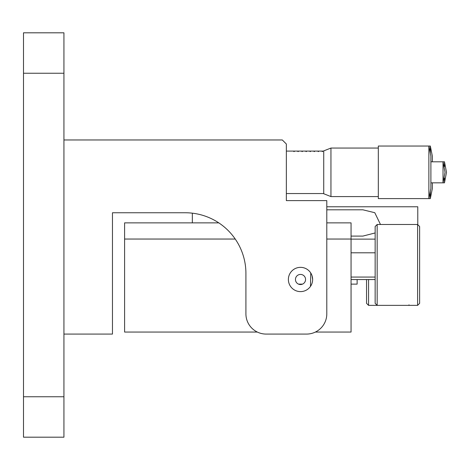 <?xml version="1.0" encoding="UTF-8"?>
<svg xmlns="http://www.w3.org/2000/svg" width="470" height="470" viewBox="0 0 470 470"><rect width="100%" height="100%" fill="white"/><g stroke="black" fill="none" stroke-linecap="round" stroke-linejoin="round"><path stroke-width="0.7" d="M63.938 73.244L23.5 73.244L23.5 32.806L63.938 32.806L63.938 437.194L23.5 437.194L23.5 396.756L63.938 396.756M23.5 73.244L23.5 396.756M300.512 291.617A12.132 12.132 0 0 1 288.38 279.486A12.132 12.132 0 0 1 300.512 267.354A12.132 12.132 0 0 1 312.638 279.486A12.132 12.132 0 0 1 300.512 291.617M312.638 279.486C311.451 286.007 311.451 286.007 312.638 279.486L312.068 275.802M306.575 334.076A20.222 20.222 0 0 0 326.797 313.854L326.797 200.625L286.353 200.625L286.353 144.014L282.311 139.966L63.938 139.966L63.938 334.076L112.465 334.076L112.465 212.757L185.256 212.757A60.659 60.659 0 0 1 245.916 273.417L245.916 313.854A20.222 20.222 0 0 0 266.137 334.076L306.575 334.076L266.137 334.076M112.465 334.076L112.465 212.757L158.972 212.757M312.098 275.884L311.757 274.932M257.325 332.055L124.597 332.055L124.597 239.042L235.235 239.042L124.597 239.042L124.597 222.868L218.785 222.868M326.797 222.868L351.061 222.868L351.061 239.042L326.797 239.042L351.061 239.042L351.061 332.055L315.388 332.055M192.336 222.868L192.336 213.174M326.797 206.771L417.783 206.771L417.783 224.66M375.148 239.124L351.061 239.124M351.061 279.562L375.148 279.562M362.875 209.808L326.797 209.808L362.875 209.808L374.778 212.704L380.477 224.484M362.875 236.093L351.061 236.093L362.875 236.093L375.148 232.95M300.612 274.427A5.053 5.053 0 0 0 295.454 279.38A5.053 5.053 0 0 0 300.406 284.538A5.053 5.053 0 0 0 305.565 279.585A5.053 5.053 0 0 0 300.612 274.427M310.482 286.394L310.752 272.982A12.132 12.132 0 0 0 292.704 270.191A12.132 12.132 0 0 0 292.34 288.451A12.132 12.132 0 0 0 310.482 286.394M368.562 279.562L368.562 305.365L366.541 303.344L366.541 279.562M368.562 305.365L409 305.365L409 304.819M375.148 303.344L375.148 226.511L377.169 224.484L377.169 305.365L375.148 303.344M417.607 224.484L419.628 226.511L419.628 303.344L417.607 305.365L417.607 224.484L377.169 224.484M286.353 151.087L323.73 151.087M286.353 193.552L323.73 193.552M297.88 151.093L297.88 151.563L297.88 151.093L298.286 151.093L298.286 151.563L298.286 151.093M314.054 151.563L314.459 151.563L314.459 151.093L314.054 151.093L314.054 151.563M314.459 151.563L314.459 151.093M318.102 151.093L318.102 151.563L318.102 151.093L318.507 151.093L318.507 151.563L318.102 151.563M322.549 151.093L322.144 151.093L322.144 151.563L322.549 151.563L322.549 151.093M310.417 151.093L310.012 151.093L310.012 151.563L310.417 151.563L310.417 151.093M306.375 151.093L305.97 151.093L305.97 151.563L306.375 151.563L306.375 151.093M302.328 151.093L301.922 151.093L301.922 151.563L302.328 151.563L302.328 151.093M297.88 151.563L298.286 151.563M294.243 151.093L293.838 151.093L293.838 151.563L294.243 151.563L294.243 151.093M330.951 196.583L323.73 193.752L323.73 150.888L330.951 148.056L330.951 196.583L378.327 196.583M432.347 161.803L432.347 156.146L430.326 146.035L428.875 146.035L428.875 198.604L430.896 188.493L430.896 156.146L428.875 146.035L378.327 146.035L378.327 198.604L430.326 198.604L430.326 191.355M443.028 180.633L443.028 182.836L445.049 172.32L443.028 161.803L443.028 180.633M430.326 146.035L430.326 153.285M430.896 161.803L444.479 161.803L444.479 166.633M444.479 178.007L444.479 182.836L446.5 172.32L444.479 161.803M432.347 182.836L432.347 188.493L430.326 198.604M351.061 284.133L357.124 284.133L357.124 279.562M417.607 305.365L377.169 305.365M430.896 182.836L444.479 182.836M330.951 148.056L378.327 148.056M302.492 284.133L298.526 284.133M375.148 252.795L351.061 252.795M375.148 277.059L351.061 277.059"/></g></svg>
